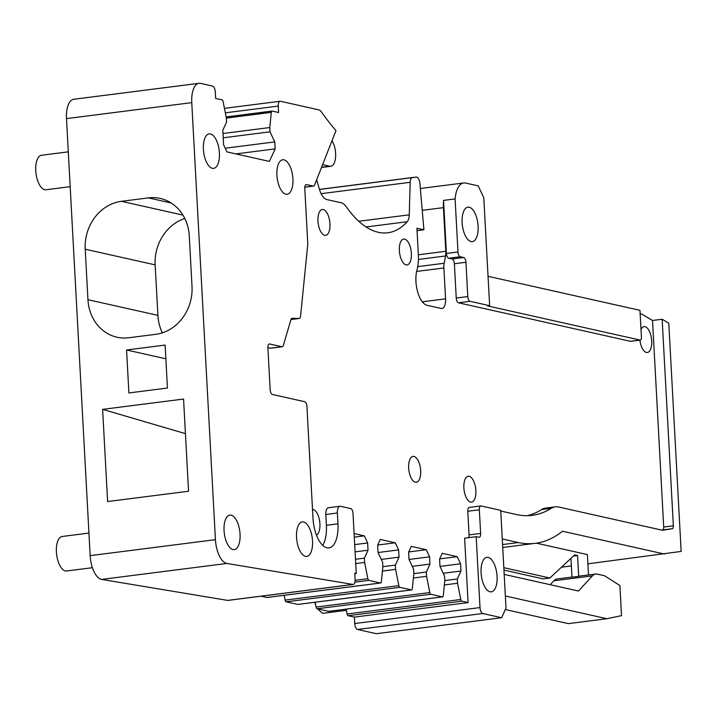 <?xml version="1.0" encoding="UTF-8"?>
<svg xmlns="http://www.w3.org/2000/svg" width="717" height="717" viewBox="0 0 717 717"><rect width="100%" height="100%" fill="white"/><g stroke="black" fill="none" stroke-linecap="round" stroke-linejoin="round"><path stroke-width="1.08" d="M640.147 313.759L641.805 314.136L652.524 320.472L662.158 319.244L668.791 323.161L681.15 551.427L587.895 563.831M346.114 609.163L347.073 613.994A2.178 0.977 82.7 0 0 348.103 615.697L461.811 601.196L468.102 602.603L464.607 538.153L476.178 536.683L480.014 607.577A5.431 2.438 82.7 0 0 482.801 613.51L501.604 617.722L506.014 608.097L500.717 510.343L481.107 505.951A4.347 1.954 -97.3 0 0 480.793 505.933L469.232 507.412A4.347 1.954 -97.3 0 1 469.545 507.421M476.178 536.683L478.857 537.284A4.347 1.954 -97.3 0 0 479.18 537.302A4.347 1.954 -97.3 0 0 480.623 533.43L479.341 509.796L467.78 511.275L469.061 534.909A4.347 1.954 -97.3 0 1 468.721 537.633M467.78 511.275A4.347 1.954 -97.3 0 1 469.232 507.412M662.158 319.244L673.344 525.812A3.262 1.461 82.7 0 1 672.277 528.716L662.607 530.248A3.262 1.461 82.7 0 0 662.607 530.248A3.262 1.461 82.7 0 1 662.347 530.239L558.704 507.027A46.739 20.972 82.7 0 0 555.299 506.856A46.739 20.972 82.7 0 0 551.194 508.362L541.55 509.59A216.31 97.064 -97.3 0 1 527.336 515.684M541.55 509.59A46.739 20.972 -97.3 0 1 545.664 508.084L555.299 506.856M652.524 320.472L663.709 527.049A3.262 1.461 -97.3 0 1 662.642 529.944L661.692 530.087M630.924 341.247A3.262 1.461 -97.3 0 1 630.691 341.319A3.262 1.461 -97.3 0 1 630.458 341.31L458.468 302.789A4.347 1.954 -97.3 0 1 456.236 298.048L454.381 263.748A4.347 1.954 -97.3 0 0 452.149 258.998L448.645 258.219A4.347 1.954 -97.3 0 1 446.413 253.477L443.545 200.393L455.107 198.914L457.984 251.999L446.413 253.477M422.241 210.35L443.438 207.643A26.099 11.714 -97.3 0 1 443.545 200.393M443.438 207.643L445.804 251.273A10.907 4.894 -97.3 0 1 445.535 255.978L444.164 263.264A10.907 4.894 -97.3 0 0 443.895 267.97L445.571 298.837A10.872 4.876 -97.3 0 1 441.95 308.498A10.872 4.876 -97.3 0 1 441.152 308.462L427.099 305.317A21.743 9.751 -97.3 0 1 415.941 281.593A21.743 9.751 -97.3 0 1 416.989 269.977A28.429 12.754 -97.3 0 0 418.361 254.885L416.918 228.221L423.908 229.79L419.947 183.758A6.525 2.931 -97.3 0 0 416.156 177.063A6.525 2.931 -97.3 0 0 416.102 177.072A326.101 146.322 -97.3 0 1 413.037 177.538A326.101 146.322 -97.3 0 1 412.383 177.619A6.525 2.931 -97.3 0 1 412.383 177.619A6.525 2.931 -97.3 0 0 410.178 182.306L409.255 214.831A11.006 4.938 -97.3 0 1 407.247 221.714A129.902 58.292 -97.3 0 1 387.745 232.783A129.902 58.292 -97.3 0 1 346.463 206.989A21.851 9.805 -97.3 0 0 341.14 202.759L326.835 199.559A17.396 7.806 -97.3 0 1 319.289 188.903L316.663 179.743M322.605 164.65L329.712 166.245A14.537 6.525 -97.3 0 0 330.77 166.299A14.537 6.525 -97.3 0 0 335.619 153.366A14.537 6.525 -97.3 0 0 331.998 140.756M270.927 348.121A4.347 1.954 -97.3 0 1 270.632 348.211A4.347 1.954 -97.3 0 1 270.309 348.202L267.889 347.655M224.439 108.348L280.06 101.258A5.431 2.438 82.7 0 1 280.455 101.276L318.769 109.853A10.872 4.876 82.7 0 1 321.422 111.951A326.101 146.322 82.7 0 0 335.977 130.637L314.62 184.959A4.347 1.954 -97.3 0 1 313.517 186.088A4.347 1.954 -97.3 0 1 313.195 186.07L306.553 184.583A4.347 1.954 -97.3 0 0 306.231 184.565A4.347 1.954 -97.3 0 0 304.788 188.437L307.763 243.395A4.347 1.954 -97.3 0 1 307.736 244.694L300.584 315.946A4.347 1.954 -97.3 0 1 299.159 318.5A4.347 1.954 -97.3 0 1 299.016 318.509L292.249 318.267A4.347 1.954 -97.3 0 0 292.106 318.267A4.347 1.954 -97.3 0 0 290.878 319.755L283.412 345.262A4.347 1.954 -97.3 0 1 282.193 346.741A4.347 1.954 -97.3 0 1 281.871 346.723L269.664 343.99A4.347 1.954 -97.3 0 0 269.341 343.972A4.347 1.954 -97.3 0 0 267.898 347.835L270.166 389.734A4.347 1.954 -97.3 0 0 272.397 394.475L304.698 401.708A4.347 1.954 -97.3 0 1 306.93 406.458L312.979 518.176A27.174 12.198 -97.3 0 0 328.906 547.922A27.174 12.198 -97.3 0 0 337.967 523.813L337.375 513.022L325.814 514.501L326.396 525.283A27.174 12.198 -97.3 0 1 322.704 545.386M325.814 514.501A7.609 3.415 -97.3 0 1 328.35 507.735L339.912 506.265A7.609 3.415 -97.3 0 1 340.467 506.292L350.774 508.595A4.347 1.954 -97.3 0 1 353.006 513.345L356.259 573.492L354.763 573.161L355.112 579.605A5.431 2.438 82.7 0 1 354.79 582.715A5.431 2.438 82.7 0 1 353.302 584.436A5.431 2.438 82.7 0 1 352.97 584.427L226.859 563.445A21.743 9.751 82.7 0 1 215.432 539.668L191.762 102.639A21.743 9.751 82.7 0 1 199.012 83.306A21.743 9.751 82.7 0 1 200.59 83.387L212.519 86.058A5.431 2.438 82.7 0 1 215.297 91.991L215.647 98.435L222.064 99.869A2.178 0.977 82.7 0 1 223.095 101.572L226.321 117.803L226.554 122.096L222.799 130.279L223.587 144.78L226.93 151.896L269.395 161.406L275.14 148.894L235.884 153.904M461.811 601.196A2.178 0.977 -97.3 0 1 460.78 599.502L457.554 583.262L457.321 578.969L460.959 571.028L460.565 563.777L457.222 556.661L442.237 553.309L439.584 559.081L439.978 566.331L444.576 576.118L444.809 580.412L443.294 595.585A2.178 0.977 -97.3 0 1 442.577 596.867A2.178 0.977 -97.3 0 1 442.416 596.858L430.827 594.259A2.178 0.977 -97.3 0 1 429.797 592.565L426.579 576.325L426.346 572.032L429.985 564.091L429.591 556.84L426.248 549.724L411.262 546.372L408.609 552.144L409.004 559.394L413.601 569.181L413.834 573.475L412.311 588.648A2.178 0.977 -97.3 0 1 411.603 589.93A2.178 0.977 -97.3 0 1 411.441 589.921L399.853 587.322A2.178 0.977 -97.3 0 1 398.822 585.628L395.605 569.388L395.372 565.095L399.01 557.154L398.616 549.903L395.273 542.787L380.279 539.435L377.635 545.207L378.029 552.457L382.627 562.245L382.86 566.538L381.336 581.711A2.178 0.977 -97.3 0 1 380.628 582.993A2.178 0.977 -97.3 0 1 380.467 582.984L368.879 580.385A2.178 0.977 -97.3 0 1 367.848 578.691L364.621 562.451L364.397 558.158L368.036 550.217L367.642 542.966L364.299 535.85L354.099 533.565M640.998 329.426A13.04 5.853 -97.3 0 1 642.208 327.597A13.04 5.853 -97.3 0 1 644.045 326.611A13.04 5.853 -97.3 0 1 651.144 336.64A13.04 5.853 -97.3 0 1 649.181 351.509A13.04 5.853 -97.3 0 1 647.343 352.495A13.04 5.853 -97.3 0 1 639.869 340.145M408.86 263.937A13.04 5.853 -97.3 0 1 407.023 264.914A13.04 5.853 -97.3 0 1 399.925 254.893A13.04 5.853 -97.3 0 1 401.887 240.025A13.04 5.853 -97.3 0 1 403.725 239.039A13.04 5.853 -97.3 0 1 410.814 249.068A13.04 5.853 -97.3 0 1 408.86 263.937M327.454 234.396A13.04 5.853 -97.3 0 1 325.617 235.373A13.04 5.853 -97.3 0 1 318.527 225.353A13.04 5.853 -97.3 0 1 320.481 210.484A13.04 5.853 -97.3 0 1 322.318 209.498A13.04 5.853 -97.3 0 1 329.408 219.527A13.04 5.853 -97.3 0 1 327.454 234.396M473.354 501.147A13.04 5.853 -97.3 0 1 471.517 502.133A13.04 5.853 -97.3 0 1 464.428 492.104A13.04 5.853 -97.3 0 1 466.382 477.235A13.04 5.853 -97.3 0 1 468.219 476.249A13.04 5.853 -97.3 0 1 475.317 486.278A13.04 5.853 -97.3 0 1 473.354 501.147M312.513 509.482A13.04 5.853 -97.3 0 1 319.406 519.807A13.04 5.853 -97.3 0 1 317.398 534.398A13.04 5.853 -97.3 0 1 316.448 535.106M418.163 481.295A13.04 5.853 -97.3 0 1 416.326 482.281A13.04 5.853 -97.3 0 1 409.228 472.252A13.04 5.853 -97.3 0 1 411.191 457.383A13.04 5.853 -97.3 0 1 413.028 456.397A13.04 5.853 -97.3 0 1 420.117 466.426A13.04 5.853 -97.3 0 1 418.163 481.295M500.762 511.024L516.419 514.537A216.31 97.064 82.7 0 0 532.184 515.335A216.31 97.064 82.7 0 0 551.194 508.362M502.267 538.96L518.328 542.554A239.899 107.649 82.7 0 0 535.294 543.334A239.899 107.649 82.7 0 0 562.495 531.225L664.507 554.062M488.044 276.314L639.958 310.336L641.419 337.187A3.262 1.461 -97.3 0 1 640.326 340.091A3.262 1.461 -97.3 0 1 640.093 340.073L630.458 341.31M468.102 602.603L354.395 617.104L354.745 623.548A5.431 2.438 82.7 0 0 357.532 629.481L376.335 633.694L501.604 617.722M479.341 509.796A4.347 1.954 -97.3 0 1 480.793 505.933M457.984 251.999A4.347 1.954 -97.3 0 0 460.215 256.749L463.711 257.528A4.347 1.954 -97.3 0 1 465.942 262.27L467.798 296.569A4.347 1.954 -97.3 0 0 470.029 301.31L489.639 305.702L487.712 305.953L640.093 340.073M423.908 229.79L417.052 230.659M337.375 513.022A7.609 3.415 -97.3 0 1 339.912 506.265M354.79 573.681L356.259 573.492M364.299 535.85L354.288 537.132M367.642 542.966L354.7 544.615M368.036 550.217L355.094 551.866M364.397 558.158L355.489 559.296M364.621 562.451L355.722 563.589M261.051 596.203L266.76 597.476A2.178 0.977 82.7 0 0 266.921 597.485A2.178 0.977 82.7 0 0 267.074 597.44M395.273 542.787L377.716 545.028M398.616 549.903L378.056 552.529M399.01 557.154L381.301 559.412M395.372 565.095L382.842 566.69M395.605 569.388L382.403 571.073M284.156 595.289L285.115 600.12A2.178 0.977 82.7 0 0 286.146 601.823L297.743 604.413A2.178 0.977 82.7 0 0 297.896 604.422A2.178 0.977 82.7 0 0 298.048 604.377M426.248 549.724L408.69 551.965M429.591 556.84L409.04 559.466M429.985 564.091L412.275 566.349M426.346 572.032L413.826 573.627M426.579 576.325L413.386 578.01M315.13 602.226L316.098 607.057A2.178 0.977 82.7 0 0 317.129 608.76L328.718 611.35A2.178 0.977 82.7 0 0 328.87 611.359A2.178 0.977 82.7 0 0 329.022 611.314M457.222 556.661L439.664 558.902M460.565 563.777L440.014 566.403M460.959 571.028L443.249 573.286M457.321 578.969L444.8 580.564M457.554 583.262L444.361 584.947M348.103 615.697L354.395 617.104M489.639 305.702L483.796 197.749L478.212 185.882L465.575 183.059A26.099 11.714 82.7 0 0 463.702 182.969A26.099 11.714 82.7 0 0 455.107 198.914M536.45 543.172L587.393 554.573L588.496 574.944M571.35 565.937L561.465 567.201M482.514 581.263A17.396 7.806 82.7 0 0 491.288 591.839A17.396 7.806 82.7 0 0 495.653 567.918A17.396 7.806 82.7 0 0 486.888 557.342A17.396 7.806 82.7 0 0 482.514 581.263M199.012 83.306L73.734 99.278A21.743 9.751 82.7 0 0 66.493 118.61L90.163 555.639A21.743 9.751 82.7 0 0 101.59 579.417L227.701 600.407A5.431 2.438 82.7 0 0 228.033 600.407A5.431 2.438 82.7 0 0 228.347 600.317M463.549 231.071A17.396 7.806 82.7 0 0 472.315 241.647A17.396 7.806 82.7 0 0 476.688 217.726A17.396 7.806 82.7 0 0 467.923 207.15A17.396 7.806 82.7 0 0 463.549 231.071M280.06 101.258A5.431 2.438 82.7 0 0 278.25 106.089L278.599 112.533L272.173 111.09A2.178 0.977 82.7 0 0 272.021 111.081A2.178 0.977 82.7 0 0 271.304 112.363L269.78 127.536L270.013 131.829L274.754 141.912L275.14 148.894M204.838 157.794A17.396 7.806 82.7 0 0 213.612 168.378A17.396 7.806 82.7 0 0 217.977 144.458A17.396 7.806 82.7 0 0 209.212 133.873A17.396 7.806 82.7 0 0 204.838 157.794M225.488 539.032A17.396 7.806 82.7 0 0 234.262 549.616A17.396 7.806 82.7 0 0 238.627 525.695A17.396 7.806 82.7 0 0 229.861 515.111A17.396 7.806 82.7 0 0 225.488 539.032M278.348 183.686A17.396 7.806 82.7 0 0 287.114 194.262A17.396 7.806 82.7 0 0 291.487 170.341A17.396 7.806 82.7 0 0 282.722 159.766A17.396 7.806 82.7 0 0 278.348 183.686M297.958 545.834A17.396 7.806 82.7 0 0 306.733 556.419A17.396 7.806 82.7 0 0 311.097 532.498A17.396 7.806 82.7 0 0 302.332 521.913A17.396 7.806 82.7 0 0 297.958 545.834M503.952 570.096L543.127 578.87L549.876 578.01L574.667 554.886L577.579 555.541L578.7 576.325A21.743 9.751 82.7 0 1 579.748 576.065L595.648 574.03A21.743 9.751 82.7 0 0 592.394 575.876L578.494 591.032L504.185 574.398M570.938 558.373L571.96 577.185L578.7 576.325M503.827 567.694L549.876 578.01M505.36 595.988L606.878 618.717L568.33 623.638L505.36 609.531M606.878 618.717L621.514 615.634L619.891 585.556L604.548 575.751L597.234 574.111A21.743 9.751 82.7 0 0 595.648 574.03M571.951 577.06L557.109 578.951A21.743 9.751 82.7 0 0 553.856 580.788L550.253 584.713M183.561 399.046L102.621 409.371L107.613 501.559L188.553 491.235L183.561 399.046M85.215 249.211L87.949 299.697A43.477 38.351 102.6 0 0 116.988 337.214A43.477 38.351 102.6 0 0 128.818 337.752L155.795 334.31A43.477 38.351 102.6 0 0 192.013 286.424L189.279 235.938A43.477 38.351 102.6 0 0 160.241 198.43A43.477 38.351 102.6 0 0 148.41 197.883L121.433 201.325A43.477 38.351 102.6 0 0 85.215 249.211L155.159 264.878L157.901 315.363A43.477 38.351 -77.4 0 0 162.374 332.831M165.116 345.074L126.568 349.986L128.899 392.952L167.437 388.04L165.116 345.074M346.338 610.328L323.618 613.223A17.396 7.806 -97.3 0 1 322.345 613.16L317.488 608.841M315.731 605.247L314.745 602.28M92.412 567.703L66.591 570.992A17.396 7.806 -97.3 0 1 65.319 570.929A17.396 7.806 -97.3 0 1 56.5 553.336A17.396 7.806 -97.3 0 1 62.191 536.486L88.944 533.081M70.185 186.671L45.942 189.763A17.396 7.806 -97.3 0 1 44.678 189.691A17.396 7.806 -97.3 0 1 35.85 172.107A17.396 7.806 -97.3 0 1 41.541 155.257L68.294 151.843M269.78 127.536L222.969 133.505M270.013 131.829L223.202 137.798M274.754 141.912L225.21 148.231M577.579 555.541L573.394 556.078M185.434 433.642L102.621 409.371M184.798 218.47A43.477 38.351 -77.4 0 0 155.159 264.878M126.568 349.986L165.86 358.787M223.345 140.398A3.262 2.877 -77.4 0 0 223.265 138.919M480.014 607.577L354.745 623.548M480.623 533.43L469.061 534.909M672.277 528.716L662.642 529.944M673.344 525.812L663.709 527.049M470.029 301.31L458.468 302.789M467.798 296.569L456.236 298.048M465.942 262.27L454.381 263.748M463.711 257.528L452.149 258.998M460.215 256.749L448.645 258.219M418.352 254.777L445.804 251.273M418.432 259.437L445.535 255.978M417.742 266.634L444.164 263.264M416.631 271.447L443.895 267.97M422.313 301.803L445.571 298.837M416.156 177.063L319.441 189.396L416.102 177.072M319.459 189.467L412.347 177.619L319.459 189.467M321.108 193.671L410.178 182.306M358.796 221.266L409.255 214.831M366.082 226.966L407.247 221.714M321.566 167.285L329.712 166.245M313.195 186.07L304.806 187.146M306.553 184.583L305.926 184.663M299.016 318.509L290.95 319.54L299.159 318.5M281.871 346.723L270.309 348.202M269.664 343.99L269.036 344.07M337.967 523.813L326.396 525.283M355.13 580.313L367.848 578.691M354.933 582.168L368.879 580.385M266.76 597.476L380.467 582.984M285.115 600.12L398.822 585.628M286.146 601.823L399.853 587.322M297.743 604.413L411.441 589.921M316.098 607.057L429.797 592.565M317.129 608.76L430.827 594.259M328.718 611.35L442.416 596.858M347.073 613.994L460.78 599.502M518.328 542.554L502.572 544.562M357.532 629.481L482.801 613.51M227.701 600.407L352.97 584.427M101.59 579.417L226.859 563.445M90.163 555.639L215.432 539.668M66.493 118.61L191.762 102.639M271.868 111.135L226.151 116.961M225.335 112.829L278.25 106.089M226.33 118.099L271.304 112.363M553.856 580.788L592.394 575.876M157.901 315.363L87.949 299.697M182.952 215.1L121.433 201.325M171.166 202.983L148.41 197.883M640.326 340.091L630.691 341.319M420.359 188.49L463.702 182.969M321.485 167.482L330.77 166.299M313.517 186.088L304.806 187.2M282.193 346.741L270.632 348.211M266.921 597.485L380.628 582.993M297.896 604.422L411.603 589.93M328.87 611.359L442.577 596.867M502.734 547.483L535.294 543.334M228.033 600.407L353.302 584.436M226.142 116.934L272.021 111.081"/></g></svg>

